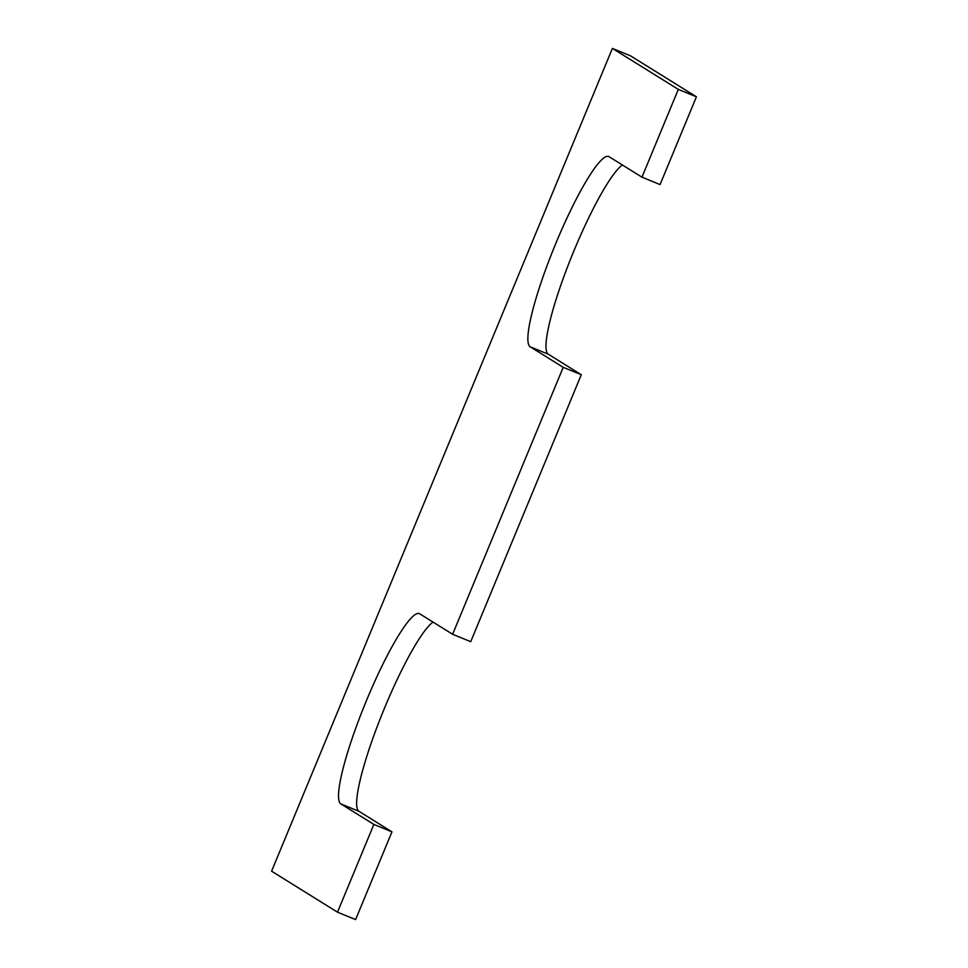 <?xml version="1.0" encoding="UTF-8"?>
<svg xmlns="http://www.w3.org/2000/svg" width="968" height="968" viewBox="0 0 968 968"><rect width="100%" height="100%" fill="white"/><g stroke="black" fill="none" stroke-linecap="round" stroke-linejoin="round"><path stroke-width="1.45" d="M612.393 48.4L271.584 871.188L337.505 912.183L373.866 824.421L340.893 803.924A102.947 15.924 112.3 0 1 366.049 701.57A102.947 15.924 112.3 0 1 419.289 613.579A102.947 15.924 112.3 0 1 419.664 613.773L452.625 634.27L563.207 367.32L530.234 346.822A102.947 15.924 112.3 0 1 555.39 244.456A102.947 15.924 112.3 0 1 608.63 156.477A102.947 15.924 112.3 0 1 609.005 156.659L641.965 177.156L678.314 89.395L612.393 48.4L630.495 55.817L696.415 96.812L678.314 89.395M696.415 96.812L660.067 184.573L641.965 177.156M563.207 367.32L581.296 374.725L548.336 354.227A102.947 15.924 112.3 0 1 569.124 262.752A102.947 15.924 112.3 0 1 622.388 164.983M581.296 374.725L470.726 641.675L452.625 634.27M373.866 824.421L391.955 831.839L358.995 811.341A102.947 15.924 112.3 0 1 379.783 719.853A102.947 15.924 112.3 0 1 433.047 622.097M391.955 831.839L355.607 919.6L337.505 912.183M548.336 354.227L530.234 346.822M358.995 811.341L340.893 803.924"/></g></svg>
